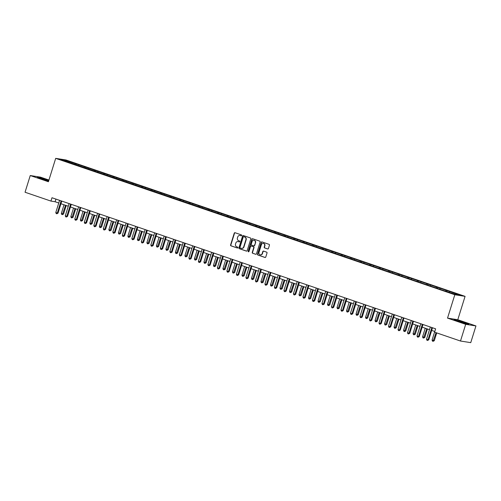 <?xml version="1.0" encoding="UTF-8"?>
<svg xmlns="http://www.w3.org/2000/svg" width="501" height="501" viewBox="0 0 501 501"><rect width="100%" height="100%" fill="white"/><g stroke="black" fill="none" stroke-linecap="round" stroke-linejoin="round"><path stroke-width="0.75" d="M241.682 235.489A0.482 0.438 -81.1 0 0 241.407 234.888L235.05 232.721A0.689 0.633 -81.1 0 0 234.249 233.172L230.573 244.97A0.689 0.633 -81.1 0 0 230.967 245.828L237.324 248.001A0.482 0.438 -81.1 0 0 237.881 247.688A0.482 0.438 -81.1 0 0 237.606 247.087L236.785 246.805A2.204 2.017 -81.1 0 1 235.526 244.05L235.833 243.066A2.204 2.017 -81.1 0 1 238.401 241.626L239.221 241.902A0.482 0.438 -81.1 0 0 239.785 241.588A0.482 0.438 -81.1 0 0 239.509 240.987L238.683 240.705A2.204 2.017 -81.1 0 1 237.424 237.956L237.731 236.973A2.204 2.017 -81.1 0 1 240.298 235.526L241.119 235.808A0.482 0.438 -81.1 0 0 241.682 235.489M267.615 248.959A0.689 0.633 -81.1 0 0 268.417 248.509L269.45 245.196A0.689 0.633 -81.1 0 0 269.056 244.338L261.998 241.927A0.689 0.633 -81.1 0 0 261.196 242.378L257.52 254.176A0.689 0.633 -81.1 0 0 257.915 255.04L264.973 257.451A0.689 0.633 -81.1 0 0 265.774 257L267.02 252.999A0.689 0.633 -81.1 0 0 266.626 252.141L263.601 251.107A0.689 0.633 -81.1 0 0 262.8 251.558L262.186 253.544A1.841 1.685 -81.1 0 1 260.295 254.815A1.841 1.685 -81.1 0 1 258.986 252.448L261.403 244.676A1.841 1.685 -81.1 0 1 263.288 243.405A1.841 1.685 -81.1 0 1 264.603 245.772L264.202 247.068A0.689 0.633 -81.1 0 0 264.597 247.926L267.81 248.991M447.531 318.116L465.692 324.322L460.488 341.024L470.746 342.64L475.95 325.938L457.789 319.732L465.072 296.354L454.814 294.738L447.531 318.116L457.789 319.732M48.941 180.034L40.512 177.154L30.254 175.538L48.409 181.744L55.692 158.36L454.814 294.738M30.254 175.538L25.05 192.24L50.945 201.089L55.104 201.74L58.767 202.993M460.488 341.024L434.592 332.176L435.632 328.831L51.985 197.745L50.945 201.089M250.844 238.839A0.689 0.633 -81.1 0 0 250.45 237.981L243.392 235.57A0.689 0.633 -81.1 0 0 242.59 236.021L238.914 247.82A0.689 0.633 -81.1 0 0 239.309 248.684L246.367 251.095A0.689 0.633 -81.1 0 0 247.168 250.644L250.844 238.839M252.698 238.745L259.756 241.156A0.689 0.633 -81.1 0 1 260.151 242.021L256.474 253.819A0.689 0.633 -81.1 0 1 255.667 254.27L252.648 253.237A0.689 0.633 -81.1 0 1 252.254 252.379L253.744 247.594A0.689 0.633 -81.1 0 0 253.349 246.73L251.345 246.047A0.689 0.633 -81.1 0 0 250.544 246.498L248.991 251.483A0.482 0.438 -81.1 0 1 248.502 251.815A0.482 0.438 -81.1 0 1 248.158 251.195L251.89 239.196A0.689 0.633 -81.1 0 1 252.698 238.745M465.072 296.354L65.95 159.976L55.692 158.36M447.036 290.561L76.309 163.89L64.936 160.188L60.727 159.525L444.456 290.83L455.829 294.525L460.043 295.189L450.693 291.807L447.036 290.561L446.767 291.432M445.546 291.018L446.028 290.405M439.696 289.014L440.179 288.401M436.045 287.768L436.521 287.154M430.196 285.77L430.672 285.157M426.539 284.518L427.015 283.904M420.69 282.52L421.166 281.906M417.032 281.274L417.508 280.66M411.183 279.27L411.659 278.656M407.526 278.024L408.002 277.41M401.677 276.026L402.153 275.412M398.019 274.773L398.495 274.16M392.17 272.776L392.646 272.162M388.513 271.529L388.989 270.916M382.664 269.525L383.14 268.918M379.007 268.279L379.482 267.666M373.157 266.281L373.633 265.668M369.5 265.029L369.976 264.415M363.651 263.031L364.127 262.418M359.994 261.785L360.476 261.171M354.144 259.787L354.62 259.174M350.493 258.535L350.969 257.921M344.638 256.537L345.12 255.923M340.987 255.285L341.463 254.671M335.138 253.287L335.614 252.673M331.48 252.041L331.956 251.427M325.631 250.043L326.107 249.429M321.974 248.79L322.45 248.177M316.125 246.793L316.601 246.179M312.467 245.54L312.943 244.933M306.618 243.542L307.094 242.929M302.961 242.296L303.437 241.682M297.112 240.298L297.588 239.685M293.454 239.046L293.93 238.432M287.605 237.048L288.081 236.434M283.948 235.802L284.424 235.188M278.099 233.798L278.575 233.184M274.442 232.552L274.917 231.938M268.592 230.554L269.068 229.94M264.935 229.301L265.417 228.688M259.086 227.304L259.562 226.69M255.435 226.057L255.911 225.444M249.579 224.053L250.062 223.44M245.928 222.807L246.404 222.194M240.079 220.809L240.555 220.196M236.422 219.557L236.898 218.943M230.573 217.559L231.049 216.946M226.915 216.313L227.391 215.699M221.066 214.309L221.542 213.702M217.409 213.063L217.885 212.449M211.56 211.065L212.036 210.451M207.902 209.813L208.378 209.199M202.053 207.815L202.529 207.201M198.396 206.569L198.872 205.955M192.547 204.571L193.023 203.957M188.89 203.318L189.365 202.705M183.04 201.321L183.516 200.707M179.383 200.068L179.859 199.454M173.534 198.07L174.01 197.457M169.877 196.824L170.359 196.21M164.027 194.826L164.503 194.213M160.376 193.574L160.852 192.96M154.521 191.576L155.003 190.962M150.87 190.324L151.346 189.716M145.021 188.326L145.497 187.712M141.363 187.08L141.839 186.466M135.514 185.082L135.99 184.468M131.857 183.829L132.333 183.216M126.008 181.832L126.484 181.218M122.35 180.585L122.826 179.972M116.501 178.581L116.977 177.968M112.844 177.335L113.32 176.721M106.995 175.337L107.471 174.724M103.338 174.085L103.813 173.471M97.488 172.087L97.964 171.474M93.831 170.841L94.307 170.227M87.982 168.837L88.458 168.223M84.325 167.591L84.801 166.977M78.475 165.593L78.951 164.979M74.818 164.341L75.3 163.727M65.061 161.009L64.936 160.188M465.692 324.322L475.95 325.938M60.947 203.738L68.274 206.237M70.453 206.982L77.78 209.487M79.96 210.232L87.287 212.737M89.466 213.482L96.787 215.981M98.973 216.726L106.293 219.231M108.479 219.977L115.8 222.482M117.979 223.227L125.306 225.726M127.486 226.471L134.813 228.976M136.992 229.721L144.319 232.226M146.499 232.971L153.826 235.47M156.005 236.215L163.332 238.72M165.512 239.465L172.839 241.97M175.018 242.716L182.345 245.214M184.525 245.96L191.845 248.465M194.031 249.21L201.352 251.715M203.531 252.454L210.858 254.959M213.038 255.704L220.365 258.209M222.544 258.954L229.871 261.453M232.051 262.198L239.378 264.703M241.557 265.449L248.884 267.954M251.064 268.699L258.391 271.198M260.57 271.943L267.897 274.448M270.077 275.193L277.397 277.698M279.583 278.443L286.904 280.942M289.09 281.687L296.41 284.192M298.59 284.937L305.917 287.442M308.096 288.188L315.423 290.686M317.603 291.432L324.93 293.937M327.109 294.682L334.436 297.187M336.616 297.932L343.943 300.431M346.122 301.176L353.449 303.681M355.629 304.426L362.956 306.931M365.135 307.67L372.456 310.175M374.642 310.921L381.962 313.426M384.148 314.171L391.469 316.67M393.648 317.415L400.975 319.92M403.155 320.665L410.482 323.17M412.661 323.915L419.988 326.414M422.168 327.159L429.495 329.664M431.674 330.409L434.812 331.48M449.203 292.265L449.679 291.651M55.93 199.091L55.104 201.74M76.039 164.76L76.309 163.89M85.546 168.004L85.815 167.134M95.052 171.254L95.322 170.384M104.559 174.505L104.828 173.634M114.059 177.749L114.334 176.878M123.565 180.999L123.841 180.128M133.072 184.249L133.347 183.379M142.578 187.493L142.848 186.623M152.085 190.743L152.354 189.873M161.591 193.993L161.861 193.123M171.098 197.237L171.367 196.367M180.604 200.488L180.874 199.617M190.111 203.732L190.38 202.867M199.617 206.982L199.886 206.111M209.117 210.232L209.393 209.362M218.624 213.476L218.899 212.606M228.13 216.726L228.406 215.856M237.637 219.977L237.906 219.106M247.143 223.221L247.413 222.35M256.65 226.471L256.919 225.6M266.156 229.721L266.426 228.851M275.663 232.965L275.932 232.095M285.169 236.215L285.438 235.345M294.676 239.465L294.945 238.595M304.176 242.709L304.451 241.839M313.682 245.96L313.958 245.089M323.189 249.21L323.464 248.339M332.695 252.454L332.965 251.583M342.202 255.704L342.471 254.834M351.708 258.948L351.978 258.084M361.215 262.198L361.484 261.328M370.721 265.449L370.99 264.578M380.228 268.693L380.497 267.822M389.734 271.943L390.003 271.072M399.234 275.193L399.51 274.323M408.741 278.437L409.016 277.567M418.247 281.687L418.523 280.817M427.754 284.937L428.023 284.067M437.26 288.181L437.53 287.311M48.822 180.429L40.487 177.805L37.4 177.323L48.591 181.168M468.798 324.153L464.465 322.387L453.95 319.651L465.711 323.671L468.798 324.153M241.319 235.821L240.574 235.57A2.204 2.017 -81.1 0 0 240.123 235.476M238.225 241.576A2.204 2.017 -81.1 0 1 238.676 241.67L239.415 241.92M235.094 232.733A0.689 0.633 -81.1 0 0 234.524 233.215L230.848 245.014A0.689 0.633 -81.1 0 0 231.243 245.872L237.518 248.02M243.436 235.583A0.689 0.633 -81.1 0 0 242.872 236.065L239.196 247.863A0.689 0.633 -81.1 0 0 239.591 248.728L246.605 251.12M243.768 236.71A0.482 0.438 -81.1 0 0 243.204 237.029L239.979 247.388A0.482 0.438 -81.1 0 0 240.255 247.989L241.119 248.283A2.204 2.017 -81.1 0 0 243.686 246.843L245.897 239.76A2.204 2.017 -81.1 0 0 244.632 237.011L244.043 236.754A0.482 0.438 -81.1 0 0 243.906 236.735M241.57 248.377A2.204 2.017 -81.1 0 0 243.968 246.887L243.686 246.843M244.043 236.754L244.914 237.054A2.204 2.017 -81.1 0 1 246.173 239.804L243.968 246.887M255.905 254.301L252.648 253.237M251.427 246.06A0.689 0.633 -81.1 0 1 251.627 246.091L253.631 246.774A0.689 0.633 -81.1 0 1 254.026 247.638L252.529 252.423A0.689 0.633 -81.1 0 0 252.924 253.281M252.736 238.764A0.689 0.633 -81.1 0 0 252.172 239.24L248.433 251.239A0.482 0.438 -81.1 0 0 248.64 251.815M255.291 242.628A1.841 1.685 -81.1 0 0 253.982 240.261A1.841 1.685 -81.1 0 0 252.091 241.532L251.239 244.269A0.689 0.633 -81.1 0 0 251.634 245.133L253.638 245.816A0.689 0.633 -81.1 0 0 254.439 245.365L255.573 242.672A1.841 1.685 -81.1 0 0 254.113 240.292M253.913 245.859A0.689 0.633 -81.1 0 0 254.715 245.409L254.439 245.365M255.573 242.672L254.715 245.409M263.426 243.436A1.841 1.685 -81.1 0 1 264.879 245.816L264.478 247.112A0.689 0.633 -81.1 0 0 264.872 247.97L267.847 248.991M260.439 254.827A1.841 1.685 -81.1 0 0 262.461 253.587L262.186 253.544M263.645 251.12A0.689 0.633 -81.1 0 0 263.081 251.602L262.461 253.587M262.042 241.939A0.689 0.633 -81.1 0 0 261.472 242.421L257.796 254.22A0.689 0.633 -81.1 0 0 258.19 255.084L265.204 257.476M64.022 204.79L61.347 213.388L62.869 213.908L63.564 214.015L66.207 205.535M63.564 214.015L62.349 214.653L65.55 205.31M62.349 214.653L61.742 214.447L61.347 213.388M61.185 200.888L61.109 200.876A0.701 0.645 -81.1 0 0 61.109 200.876L57.321 213.031L55.799 212.512L59.588 200.356A0.701 0.645 -81.1 0 0 59.588 200.344M61.773 201.089L58.016 213.144L57.321 213.031L56.807 213.777L56.193 213.57L55.799 212.512M58.016 213.144L56.807 213.777M48.703 180.792L40.449 178.387L48.628 181.043M38.095 177.605L48.772 180.585M463.137 322.318L457 320.721L465.648 323.414L463.137 322.318M454.645 319.932L464.327 322.506L468.103 324.047M73.528 208.034L70.854 216.632L72.376 217.158L73.065 217.265L75.707 208.779M73.065 217.265L71.856 217.904L75.05 208.554M71.856 217.904L71.248 217.691L70.854 216.632M83.034 211.284L80.354 219.883L82.571 220.515L85.214 212.029M82.571 220.515L81.362 221.148L84.556 211.804M81.362 221.148L80.749 220.941L80.354 219.883M69.094 203.606A0.701 0.645 -81.1 0 0 69.094 203.594L65.305 215.762L66.827 216.282L67.522 216.394L71.28 204.339M70.691 204.139L70.616 204.126A0.701 0.645 -81.1 0 0 70.616 204.126L66.827 216.282L66.307 217.027L65.7 216.82L65.305 215.762M67.522 216.394L66.307 217.027M78.601 206.85A0.701 0.645 -81.1 0 0 78.601 206.838L74.812 219.012L76.334 219.532L77.029 219.638L80.78 207.583M80.129 207.358A0.701 0.645 -81.1 0 0 80.122 207.37L76.334 219.532L75.814 220.277L75.206 220.064L74.812 219.012M77.029 219.638L75.814 220.277M92.541 214.534L89.861 223.133L92.078 223.759L94.72 215.28M92.078 223.759L90.869 224.398L94.063 215.054M90.869 224.398L90.255 224.191L89.861 223.133M102.047 217.778L99.367 226.377L100.889 226.903L101.584 227.009L104.227 218.524M101.584 227.009L100.375 227.642L103.569 218.298M100.375 227.642L99.762 227.435L99.367 226.377M111.554 221.029L108.874 229.627L111.09 230.26L113.733 221.774M111.09 230.26L109.876 230.892L113.076 221.548M109.876 230.892L109.268 230.685L108.874 229.627M89.704 210.633L89.629 210.62A0.701 0.645 -81.1 0 0 89.629 210.62L85.84 222.776L84.318 222.256L88.107 210.101A0.701 0.645 -81.1 0 0 88.107 210.088M90.286 210.833L86.535 222.889L85.84 222.776L85.32 223.521L84.713 223.314L84.318 222.256M86.535 222.889L85.32 223.521M99.211 213.883L99.135 213.871A0.701 0.645 -81.1 0 0 99.135 213.871L95.347 226.026L93.825 225.506L97.607 213.351A0.701 0.645 -81.1 0 0 97.614 213.338M99.793 214.084L96.042 226.133L95.347 226.026L94.827 226.771L94.219 226.565L93.825 225.506M96.042 226.133L94.827 226.771M107.114 216.595A0.701 0.645 -81.1 0 0 107.12 216.582L103.331 228.757L104.853 229.276L105.548 229.383L109.299 217.328M108.642 217.102A0.701 0.645 -81.1 0 0 108.642 217.115L104.853 229.276L104.333 230.022L103.726 229.809L103.331 228.757M105.548 229.383L104.333 230.022M118.148 220.352A0.701 0.645 -81.1 0 0 118.148 220.365L114.36 232.52L112.838 232.001L116.62 219.845A0.701 0.645 -81.1 0 0 116.627 219.833M118.806 220.578L115.055 232.633L114.36 232.52L113.84 233.266L113.232 233.059L112.838 232.001M115.055 232.633L113.84 233.266M127.73 223.628L127.649 223.615A0.701 0.645 -81.1 0 0 127.649 223.615L123.866 235.771L122.344 235.251L126.127 223.095A0.701 0.645 -81.1 0 0 126.133 223.083M128.312 223.828L124.555 235.877L123.866 235.771L123.346 236.516L122.739 236.309L122.344 235.251M124.555 235.877L123.346 236.516M135.633 226.339A0.701 0.645 -81.1 0 0 135.639 226.327L131.844 238.501L133.372 239.021L134.061 239.127L137.819 227.072M137.236 226.872L137.155 226.859A0.701 0.645 -81.1 0 0 137.155 226.859L133.372 239.021L132.853 239.766L132.239 239.553L131.844 238.501M134.061 239.127L132.853 239.766M145.14 229.59A0.701 0.645 -81.1 0 0 145.146 229.577L141.351 241.745L142.879 242.265L143.568 242.378L147.325 230.322M146.668 230.097A0.701 0.645 -81.1 0 0 146.661 230.109L142.879 242.265L142.359 243.01L141.745 242.803L141.351 241.745M143.568 242.378L142.359 243.01M154.646 232.84A0.701 0.645 -81.1 0 0 154.646 232.827L150.857 244.995L152.379 245.515L153.074 245.622L156.832 233.566M156.174 233.347A0.701 0.645 -81.1 0 0 156.168 233.36L152.379 245.515L151.866 246.26L151.252 246.054L150.857 244.995M153.074 245.622L151.866 246.26M165.75 236.616L165.674 236.604A0.701 0.645 -81.1 0 0 165.674 236.604L161.886 248.765L160.364 248.239L164.153 236.084A0.701 0.645 -81.1 0 0 164.153 236.071M166.338 236.816L162.581 248.872L161.886 248.765L161.366 249.511L160.758 249.298L160.364 248.239M162.581 248.872L161.366 249.511M173.659 239.334A0.701 0.645 -81.1 0 0 173.659 239.321L169.87 251.489L171.392 252.009L172.087 252.122L175.838 240.067M175.256 239.866L175.181 239.854A0.701 0.645 -81.1 0 0 175.181 239.854L171.392 252.009L170.872 252.755L170.265 252.548L169.87 251.489M172.087 252.122L170.872 252.755M183.166 242.578A0.701 0.645 -81.1 0 0 183.166 242.565L179.377 254.74L180.899 255.26L181.594 255.366L185.345 243.311M184.687 243.091A0.701 0.645 -81.1 0 0 184.687 243.104L180.899 255.26L180.379 256.005L179.771 255.798L179.377 254.74M181.594 255.366L180.379 256.005M194.269 246.36L194.194 246.348A0.701 0.645 -81.1 0 0 194.194 246.348L190.405 258.51L188.883 257.984L192.666 245.828A0.701 0.645 -81.1 0 0 192.672 245.816M194.851 246.561L191.1 258.616L190.405 258.51L189.885 259.249L189.278 259.042L188.883 257.984M191.1 258.616L189.885 259.249M203.775 249.611L203.7 249.598A0.701 0.645 -81.1 0 0 203.7 249.598L199.912 261.754L198.39 261.234L202.172 249.078A0.701 0.645 -81.1 0 0 202.179 249.066M204.358 249.811L200.607 261.866L199.912 261.754L199.392 262.499L198.784 262.292L198.39 261.234M200.607 261.866L199.392 262.499M211.679 252.322A0.701 0.645 -81.1 0 0 211.685 252.31L207.896 264.484L209.418 265.004L210.113 265.11L213.864 253.055M213.282 252.855L213.201 252.848A0.701 0.645 -81.1 0 0 213.201 252.848L209.418 265.004L208.898 265.749L208.291 265.543L207.896 264.484M210.113 265.11L208.898 265.749M221.185 255.573A0.701 0.645 -81.1 0 0 221.191 255.56L217.403 267.728L218.924 268.248L219.613 268.361L223.371 256.305M222.713 256.08A0.701 0.645 -81.1 0 0 222.707 256.092L218.924 268.248L218.405 268.993L217.791 268.786L217.403 267.728M219.613 268.361L218.405 268.993M232.289 259.355L232.214 259.343A0.701 0.645 -81.1 0 0 232.214 259.343L228.431 271.498L226.903 270.978L230.692 258.823A0.701 0.645 -81.1 0 0 230.698 258.81M232.877 259.556L229.12 271.611L228.431 271.498L227.911 272.243L227.297 272.037L226.903 270.978M229.12 271.611L227.911 272.243M240.198 262.067A0.701 0.645 -81.1 0 0 240.204 262.054L236.409 274.229L237.937 274.748L238.626 274.855L242.384 262.8M241.795 262.599L241.72 262.587A0.701 0.645 -81.1 0 0 241.72 262.587L237.937 274.748L237.418 275.494L236.804 275.281L236.409 274.229M238.626 274.855L237.418 275.494M249.705 265.317A0.701 0.645 -81.1 0 0 249.705 265.305L245.916 277.473L247.438 277.992L248.133 278.105L251.89 266.05M251.233 265.824A0.701 0.645 -81.1 0 0 251.226 265.837L247.438 277.992L246.918 278.738L246.31 278.531L245.916 277.473M248.133 278.105L246.918 278.738M259.211 268.567A0.701 0.645 -81.1 0 0 259.211 268.555L255.422 280.723L256.944 281.243L257.639 281.349L261.397 269.3M260.739 269.075A0.701 0.645 -81.1 0 0 260.733 269.087L256.944 281.243L256.424 281.988L255.817 281.781L255.422 280.723M257.639 281.349L256.424 281.988M121.06 224.279L118.38 232.877L120.597 233.504L123.24 225.024M120.597 233.504L119.382 234.142L122.582 224.799M119.382 234.142L118.775 233.936L118.38 232.877M130.567 227.523L127.887 236.121L130.103 236.754L132.746 228.268M130.103 236.754L128.889 237.386L132.089 228.043M128.889 237.386L128.281 237.18L127.887 236.121M140.073 230.773L137.393 239.372L139.61 240.004L142.253 231.518M139.61 240.004L138.395 240.637L141.595 231.293M138.395 240.637L137.788 240.43L137.393 239.372M149.574 234.017L146.899 242.622L148.421 243.142L149.116 243.248L151.759 234.762M149.116 243.248L147.901 243.887L151.102 234.543M147.901 243.887L147.294 243.674L146.899 242.622M159.08 237.267L156.406 245.866L158.623 246.498L161.259 238.013M158.623 246.498L157.408 247.131L160.608 237.787M157.408 247.131L156.8 246.924L156.406 245.866M168.586 240.518L165.912 249.116L168.123 249.742L170.766 241.263M168.123 249.742L166.914 250.381L170.108 241.037M166.914 250.381L166.307 250.174L165.912 249.116M178.093 243.762L175.413 252.366L177.63 252.992L180.272 244.507M177.63 252.992L176.421 253.631L179.615 244.288M176.421 253.631L175.807 253.418L175.413 252.366M187.599 247.012L184.919 255.61L187.136 256.243L189.779 247.757M187.136 256.243L185.927 256.875L189.121 247.532M185.927 256.875L185.314 256.669L184.919 255.61M197.106 250.262L194.426 258.86L196.642 259.487L199.285 251.007M196.642 259.487L195.434 260.125L198.628 250.782M195.434 260.125L194.82 259.919L194.426 258.86M206.612 253.506L203.932 262.111L206.149 262.737L208.792 254.251M206.149 262.737L204.934 263.376L208.134 254.026M204.934 263.376L204.327 263.163L203.932 262.111M216.119 256.756L213.439 265.355L215.655 265.987L218.298 257.501M215.655 265.987L214.441 266.62L217.641 257.276M214.441 266.62L213.833 266.413L213.439 265.355M225.625 260.006L222.945 268.605L225.162 269.231L227.805 260.752M225.162 269.231L223.947 269.87L227.147 260.526M223.947 269.87L223.34 269.663L222.945 268.605M235.126 263.25L232.451 271.849L233.973 272.375L234.668 272.481L237.311 263.996M234.668 272.481L233.453 273.12L236.654 263.77M233.453 273.12L232.846 272.907L232.451 271.849M244.632 266.501L241.958 275.099L243.48 275.619L244.175 275.732L246.818 267.246M244.175 275.732L242.96 276.364L246.16 267.02M242.96 276.364L242.352 276.157L241.958 275.099M254.139 269.751L251.464 278.349L253.681 278.976L256.318 270.496M253.681 278.976L252.466 279.614L255.667 270.271M252.466 279.614L251.859 279.408L251.464 278.349M263.645 272.995L260.971 281.593L263.182 282.226L265.824 273.74M263.182 282.226L261.973 282.858L265.167 273.515M261.973 282.858L261.359 282.652L260.971 281.593M273.151 276.245L270.471 284.844L272.688 285.476L275.331 276.99M272.688 285.476L271.479 286.109L274.673 276.765M271.479 286.109L270.866 285.902L270.471 284.844M282.658 279.495L279.978 288.094L282.195 288.72L284.837 280.241M282.195 288.72L280.986 289.359L284.18 280.015M280.986 289.359L280.372 289.152L279.978 288.094M292.164 282.739L289.484 291.338L291.701 291.97L294.344 283.485M291.701 291.97L290.486 292.603L293.686 283.259M290.486 292.603L289.879 292.396L289.484 291.338M301.671 285.99L298.991 294.588L301.207 295.221L303.85 286.735M301.207 295.221L299.993 295.853L303.193 286.509M299.993 295.853L299.385 295.646L298.991 294.588M270.246 272.319A0.701 0.645 -81.1 0 0 270.239 272.331L266.451 284.493L264.929 283.973L268.718 271.811A0.701 0.645 -81.1 0 0 268.718 271.799M270.897 272.544L267.146 284.599L266.451 284.493L265.931 285.238L265.323 285.025L264.929 283.973M267.146 284.599L265.931 285.238M278.224 275.062A0.701 0.645 -81.1 0 0 278.224 275.049L274.435 287.217L275.957 287.737L276.652 287.85L280.403 275.794M279.821 275.594L279.746 275.581A0.701 0.645 -81.1 0 0 279.746 275.581L275.957 287.737L275.437 288.482L274.83 288.275L274.435 287.217M276.652 287.85L275.437 288.482M287.724 278.312A0.701 0.645 -81.1 0 0 287.731 278.299L283.942 290.467L285.464 290.987L286.159 291.094L289.91 279.044M289.252 278.819A0.701 0.645 -81.1 0 0 289.252 278.832L285.464 290.987L284.944 291.732L284.336 291.526L283.942 290.467M286.159 291.094L284.944 291.732M298.834 282.088L298.759 282.076A0.701 0.645 -81.1 0 0 298.759 282.076L294.97 294.237L293.448 293.718L297.231 281.556A0.701 0.645 -81.1 0 0 297.237 281.543M299.416 282.288L295.665 294.344L294.97 294.237L294.45 294.983L293.843 294.77L293.448 293.718M295.665 294.344L294.45 294.983M311.177 289.234L308.497 297.838L310.714 298.464L313.357 289.979M310.714 298.464L309.499 299.103L312.699 289.76M309.499 299.103L308.892 298.89L308.497 297.838M320.684 292.484L318.003 301.082L320.22 301.715L322.863 293.229M320.22 301.715L319.005 302.347L322.206 293.004M319.005 302.347L318.398 302.141L318.003 301.082M330.184 295.734L327.51 304.332L329.032 304.852L329.727 304.959L332.37 296.479M329.727 304.959L328.512 305.597L331.712 296.254M328.512 305.597L327.904 305.391L327.51 304.332M339.691 298.978L337.016 307.583L338.538 308.102L339.233 308.209L341.876 299.723M339.233 308.209L338.018 308.848L341.219 299.504M338.018 308.848L337.411 308.635L337.016 307.583M349.197 302.228L346.523 310.827L348.74 311.459L351.376 302.973M348.74 311.459L347.525 312.092L350.725 302.748M347.525 312.092L346.917 311.885L346.523 310.827M358.703 305.478L356.023 314.077L358.24 314.703L360.883 306.224M358.24 314.703L357.031 315.342L360.225 305.998M357.031 315.342L356.418 315.135L356.023 314.077M368.21 308.722L365.53 317.321L367.058 317.847L367.747 317.953L370.389 309.468M367.747 317.953L366.538 318.592L369.732 309.242M366.538 318.592L365.924 318.379L365.53 317.321M377.716 311.973L375.036 320.571L377.253 321.204L379.896 312.718M377.253 321.204L376.044 321.836L379.238 312.492M376.044 321.836L375.431 321.629L375.036 320.571M308.34 285.338L308.259 285.326A0.701 0.645 -81.1 0 0 308.259 285.326L304.476 297.481L302.955 296.961L306.737 284.806A0.701 0.645 -81.1 0 0 306.744 284.793M308.923 285.539L305.172 297.594L304.476 297.481L303.957 298.227L303.349 298.02L302.955 296.961M305.172 297.594L303.957 298.227M316.244 288.056A0.701 0.645 -81.1 0 0 316.25 288.044L312.455 300.212L313.983 300.732L314.672 300.838L318.429 288.783M317.847 288.589L317.766 288.576A0.701 0.645 -81.1 0 0 317.766 288.576L313.983 300.732L313.463 301.477L312.849 301.27L312.455 300.212M314.672 300.838L313.463 301.477M325.75 291.3A0.701 0.645 -81.1 0 0 325.756 291.288L321.961 303.456L323.489 303.982L324.178 304.088L327.936 292.033M327.278 291.807A0.701 0.645 -81.1 0 0 327.272 291.82L323.489 303.982L322.97 304.727L322.356 304.514L321.961 303.456M324.178 304.088L322.97 304.727M336.785 295.058A0.701 0.645 -81.1 0 0 336.778 295.07L332.996 307.226L331.468 306.706L335.257 294.55A0.701 0.645 -81.1 0 0 335.263 294.538M337.442 295.283L333.685 307.338L332.996 307.226L332.476 307.971L331.862 307.764L331.468 306.706M333.685 307.338L332.476 307.971M344.763 297.794A0.701 0.645 -81.1 0 0 344.763 297.782L340.974 309.956L342.496 310.476L343.191 310.582L346.949 298.527M346.36 298.333L346.285 298.32A0.701 0.645 -81.1 0 0 346.285 298.32L342.496 310.476L341.976 311.221L341.369 311.015L340.974 309.956M343.191 310.582L341.976 311.221M354.27 301.045A0.701 0.645 -81.1 0 0 354.27 301.032L350.481 313.2L352.003 313.726L352.698 313.833L356.455 301.777M355.798 301.552A0.701 0.645 -81.1 0 0 355.791 301.564L352.003 313.726L351.483 314.465L350.875 314.259L350.481 313.2M352.698 313.833L351.483 314.465M363.776 304.295A0.701 0.645 -81.1 0 0 363.776 304.282L359.987 316.45L361.509 316.97L362.204 317.083L365.955 305.028M365.304 304.802A0.701 0.645 -81.1 0 0 365.298 304.815L361.509 316.97L360.989 317.715L360.382 317.509L359.987 316.45M362.204 317.083L360.989 317.715M374.88 308.071L374.804 308.065A0.701 0.645 -81.1 0 0 374.804 308.065L371.016 320.22L369.494 319.701L373.283 307.539A0.701 0.645 -81.1 0 0 373.283 307.526M375.462 308.272L371.711 320.327L371.016 320.22L370.496 320.966L369.888 320.759L369.494 319.701M371.711 320.327L370.496 320.966M387.223 315.223L384.543 323.821L386.759 324.448L389.402 315.968M386.759 324.448L385.545 325.086L388.745 315.743M385.545 325.086L384.937 324.88L384.543 323.821M382.783 310.789A0.701 0.645 -81.1 0 0 382.789 310.777L379 322.945L380.522 323.464L381.217 323.577L384.968 311.522M384.386 311.321L384.311 311.309A0.701 0.645 -81.1 0 0 384.311 311.309L380.522 323.464L380.002 324.21L379.395 324.003L379 322.945M381.217 323.577L380.002 324.21M396.729 318.467L394.049 327.065L395.571 327.591L396.266 327.698L398.909 319.212M396.266 327.698L395.051 328.337L398.251 318.987M395.051 328.337L394.444 328.124L394.049 327.065M392.289 314.039A0.701 0.645 -81.1 0 0 392.296 314.027L388.507 326.195L390.028 326.715L390.724 326.827L394.475 314.772M393.817 314.547A0.701 0.645 -81.1 0 0 393.817 314.559L390.028 326.715L389.509 327.46L388.901 327.253L388.507 326.195M390.724 326.827L389.509 327.46M406.236 321.717L403.555 330.316L405.772 330.948L408.415 322.462M405.772 330.948L404.558 331.581L407.758 322.237M404.558 331.581L403.95 331.374L403.555 330.316M403.324 317.791A0.701 0.645 -81.1 0 0 403.318 317.803L399.535 329.965L398.013 329.445L401.796 317.283A0.701 0.645 -81.1 0 0 401.802 317.271M403.981 318.016L400.23 330.071L399.535 329.965L399.015 330.71L398.408 330.497L398.013 329.445M400.23 330.071L399.015 330.71M415.742 324.967L413.062 333.566L415.279 334.192L417.922 325.713M415.279 334.192L414.064 334.831L417.264 325.487M414.064 334.831L413.457 334.624L413.062 333.566M412.905 321.066L412.824 321.053A0.701 0.645 -81.1 0 0 412.824 321.053L409.041 333.209L407.513 332.689L411.302 320.534A0.701 0.645 -81.1 0 0 411.308 320.521M413.488 321.266L409.73 333.322L409.041 333.209L408.522 333.954L407.908 333.747L407.513 332.689M409.73 333.322L408.522 333.954M425.243 328.211L422.568 336.81L424.09 337.33L424.785 337.442L427.428 328.957M424.785 337.442L423.57 338.075L426.771 328.731M423.57 338.075L422.963 337.868L422.568 336.81M420.809 323.784A0.701 0.645 -81.1 0 0 420.815 323.771L417.02 335.939L418.548 336.459L419.237 336.566L422.994 324.516M422.406 324.316L422.33 324.304A0.701 0.645 -81.1 0 0 422.33 324.304L418.548 336.459L418.028 337.204L417.414 336.998L417.02 335.939M419.237 336.566L418.028 337.204M434.749 331.462L432.075 340.06L434.292 340.693L436.715 332.896M434.292 340.693L433.077 341.325L436.058 332.677M433.077 341.325L432.469 341.118L432.075 340.06M430.315 327.028A0.701 0.645 -81.1 0 0 430.321 327.015L426.526 339.19L428.054 339.709L428.743 339.816L432.501 327.76M431.843 327.535A0.701 0.645 -81.1 0 0 431.837 327.548L428.054 339.709L427.535 340.455L426.921 340.242L426.526 339.19M428.743 339.816L427.535 340.455"/></g></svg>
